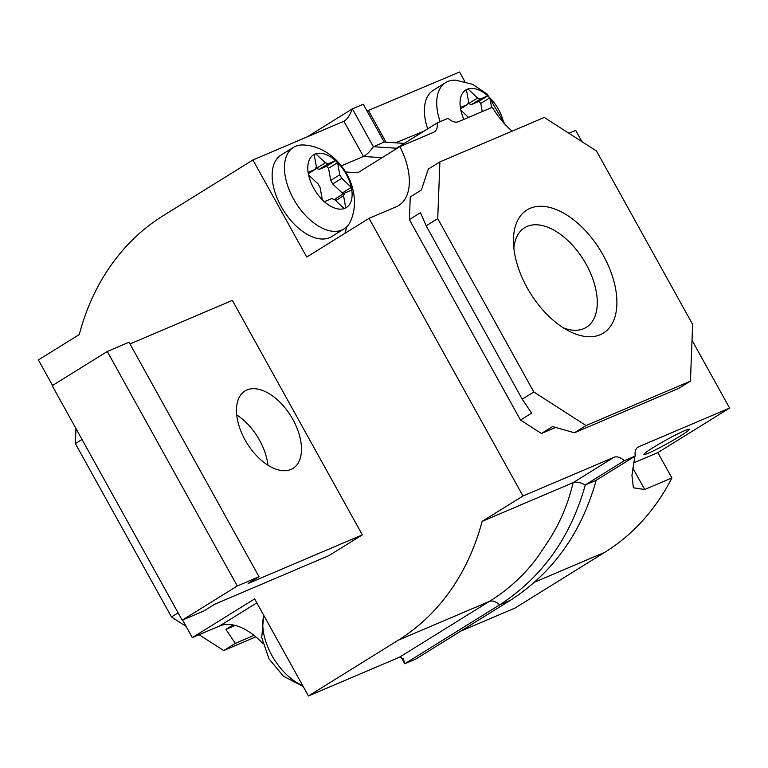 <?xml version="1.0" encoding="UTF-8"?>
<svg xmlns="http://www.w3.org/2000/svg" width="768" height="768" viewBox="0 0 768 768"><rect width="100%" height="100%" fill="white"/><g stroke="black" fill="none" stroke-linecap="round" stroke-linejoin="round"><path stroke-width="1.15" d="M652.944 447.696A25.882 1.862 151 0 0 643.91 454.454A25.882 1.862 151 0 0 656.813 449.184A25.882 1.862 151 0 0 680.131 436.128A25.882 1.862 151 0 0 689.174 429.36A25.882 1.862 151 0 0 676.262 434.64A25.882 1.862 151 0 0 652.944 447.696M345.562 171.984L357.811 172.752L399.84 146.65A56.928 32.246 -121.8 0 1 398.746 205.478A56.928 32.246 -121.8 0 1 396.24 206.774L369.053 218.352L522.97 496.013L482.102 521.386A250.493 205.651 66.9 0 1 398.304 640.176L308.448 695.971L254.64 598.906L192.307 637.603L182.573 620.026M527.117 287.702A72.461 41.04 58.2 0 0 568.982 331.094A72.461 41.04 58.2 0 0 613.286 321.37A72.461 41.04 58.2 0 0 603.245 255.302A72.461 41.04 58.2 0 0 545.933 206.659A72.461 41.04 58.2 0 0 513.456 241.67A72.461 41.04 58.2 0 0 527.117 287.702M563.462 327.926A58.589 33.187 58.2 0 0 586.368 327.302A58.589 33.187 58.2 0 0 586.243 264.432A58.589 33.187 58.2 0 0 524.563 227.76A58.589 33.187 58.2 0 0 513.85 248.026M52.55 385.469L38.4 359.933L79.267 334.56A250.493 205.651 66.9 0 1 163.056 215.779L252.922 159.974L306.73 257.05L369.053 218.352M341.318 165.878L363.427 156.47L382.07 157.69M512.16 131.136A56.928 32.246 -121.8 0 1 492.346 107.28L458.429 121.718A15.523 8.794 -121.8 0 1 448.032 118.33L437.155 122.957A15.523 8.794 -121.8 0 1 434.438 131.866A15.523 8.794 -121.8 0 1 433.757 132.221L399.84 146.65M307.296 136.838L352.368 108.845C349.709 115.632 346.886 119.76 343.901 121.258L252.922 159.974M344.861 233.376A56.928 32.246 58.2 0 0 346.512 227.002M482.102 521.386L573.082 482.669C568.493 502.531 560.794 521.165 549.984 538.55L538.435 555.926C525.235 574.224 508.858 589.392 489.283 601.45L399.427 657.245L308.448 695.971M633.619 462.922L657.85 452.611L729.6 408.067L638.621 446.784A15.523 8.794 -121.8 0 0 637.939 447.139A15.523 8.794 -121.8 0 0 635.222 456.048L624.346 460.675A15.523 8.794 -121.8 0 0 613.949 457.286L522.97 496.013M460.704 631.162L515.078 608.026L604.944 552.221A250.493 205.651 -113.1 0 0 671.894 477.936L644.698 489.504L633.379 487.786L631.949 475.334L634.886 456.355L634.358 456.586M671.894 477.936L657.85 452.611M464.822 81.533L459.552 72.029L367.027 111.034M729.6 408.067L692.016 340.253M581.923 141.638L575.693 130.397L568.915 133.277M362.342 534.874L329.011 555.571L214.819 604.176L203.942 610.925L182.198 620.189L237.274 585.984L259.027 576.73L248.15 583.478L362.342 534.874L232.358 300.374L129.994 343.949M555.59 427.45L541.402 433.488L520.512 420.058L409.392 219.59L410.266 196.906L421.382 190.003L428.304 169.085L439.901 161.885L544.301 117.446L596.515 151.027L692.621 324.394L690.451 381.12L678.864 388.32L574.454 432.758L586.051 425.558L533.837 391.978L522.24 399.178L531.629 413.146L520.512 420.058M395.491 142.819L423.802 131.251M262.886 643.584A56.928 32.246 58.2 0 0 219.504 626.026L192.307 637.603M409.392 219.59L420.509 212.688L426.144 225.811L437.731 218.611L439.901 161.885M541.402 433.488L552.518 426.576L574.454 432.758M233.059 624.941L225.907 629.376L235.2 625.421M186.077 626.362L171.485 616.973L178.128 612.845M225.907 629.376L235.296 643.354L223.699 650.554L199.085 634.723M82.022 439.478L75.379 443.606L75.955 428.525M533.837 391.978L437.731 218.611M690.451 381.12L586.051 425.558M426.144 225.811L522.24 399.178M171.485 616.973L75.379 443.606M255.84 636.864L223.699 650.554M235.296 643.354L254.026 635.376M613.949 457.286L573.082 482.669C576.154 481.546 580.234 482.294 585.293 484.925L624.346 460.675M596.17 480.298C581.549 532.685 553.008 572.659 510.566 600.202L499.69 604.838C542.141 577.286 570.672 537.312 585.293 484.925L596.17 480.298L635.222 456.048M398.304 640.176L489.283 601.45A15.523 8.794 58.2 0 1 499.69 604.838L404.755 663.782L403.459 658.867L399.427 657.245M510.566 600.202L415.632 659.155L404.755 663.782L400.973 656.966M344.63 120.874L343.901 121.258L363.427 156.47C366.451 155.05 369.763 151.795 373.363 146.717L396.47 148.224L396.442 148.762M384.24 142.09L363.245 104.218L352.368 108.845L373.363 146.717L384.24 142.09L404.246 143.395M396.47 148.224L437.155 122.957M236.698 414.931A45.542 25.795 -121.8 0 1 259.555 440.227A45.542 25.795 -121.8 0 1 267.898 465.178M292.896 419.52A45.542 25.795 -121.8 0 1 292.992 468.403A45.542 25.795 -121.8 0 1 245.04 439.891A45.542 25.795 -121.8 0 1 244.944 391.018A45.542 25.795 -121.8 0 1 292.896 419.52M237.274 585.984L107.29 351.485L52.205 385.69L182.198 620.189M107.29 351.485L129.034 342.23L259.027 576.73M302.669 685.555A47.981 27.178 -121.8 0 1 263.827 615.475M491.616 107.597L489.85 97.814A31.056 17.587 58.2 0 0 487.786 95.866L480.413 99.005A20.698 11.722 58.2 0 0 477.571 98.016L468.01 88.982A31.056 17.587 58.2 0 0 467.194 89.29A31.056 17.587 58.2 0 0 466.416 89.654A31.056 17.587 58.2 0 0 460.358 107.539A31.056 17.587 58.2 0 0 460.838 110.17A31.056 17.587 58.2 0 0 463.92 119.386M505.114 124.416L487.258 94.166L472.723 84.326L455.702 80.17A47.981 27.178 58.2 0 0 447.763 81.504A47.981 27.178 58.2 0 0 445.651 82.598A47.981 27.178 58.2 0 0 440.179 121.67M445.651 82.598L433.334 90.24A47.981 27.178 58.2 0 0 427.69 128.832M466.416 89.654L468.605 101.827A20.698 11.722 58.2 0 0 467.731 104.4L460.358 107.539M482.256 111.571L480.797 103.44A31.056 17.587 58.2 0 0 478.723 101.491L487.786 95.866A31.056 17.587 58.2 0 0 468.01 88.982L466.464 89.942M503.626 122.794A31.056 17.587 58.2 0 0 503.578 122.582L502.752 121.805M503.491 122.64L503.578 122.582A31.056 17.587 58.2 0 0 489.85 97.814L480.797 103.44M467.731 104.4L460.57 108.845M478.723 101.491L471.35 104.63L480.413 99.005M471.35 104.63A20.698 11.722 58.2 0 0 468.509 103.642L468.048 103.2M477.571 98.016L468.509 103.642M460.838 110.17L468.518 117.427M314.938 154.09A31.056 17.587 58.2 0 0 314.16 154.464A31.056 17.587 58.2 0 0 308.102 172.349A31.056 17.587 58.2 0 0 308.582 174.97A31.056 17.587 58.2 0 0 322.31 199.738A31.056 17.587 58.2 0 0 324.374 201.696A31.056 17.587 58.2 0 0 344.15 208.579A31.056 17.587 58.2 0 0 344.966 208.272A31.056 17.587 58.2 0 0 345.744 207.898L343.555 195.725A20.698 11.722 58.2 0 0 344.429 193.152L351.802 190.022A31.056 17.587 58.2 0 0 351.322 187.392L341.76 178.358A20.698 11.722 58.2 0 0 339.782 174.797L337.594 162.624A31.056 17.587 58.2 0 0 335.53 160.675L328.157 163.814A20.698 11.722 58.2 0 0 325.315 162.816L315.754 153.782A31.056 17.587 58.2 0 0 314.938 154.09M295.507 146.304A47.981 27.178 58.2 0 0 293.395 147.398A47.981 27.178 58.2 0 0 294.538 200.707A47.981 27.178 58.2 0 0 341.914 230.016A47.981 27.178 58.2 0 0 344.016 228.922A47.981 27.178 58.2 0 0 350.65 220.992C364.618 188.986 338.333 146.65 303.446 144.97A47.981 27.178 58.2 0 0 295.507 146.304M293.395 147.398L281.078 155.05A47.981 27.178 58.2 0 0 282.221 208.358A47.981 27.178 58.2 0 0 329.587 237.667A47.981 27.178 58.2 0 0 331.699 236.573L344.016 228.922M314.16 154.464L316.349 166.637A20.698 11.722 58.2 0 0 315.475 169.21L308.102 172.349M342.528 194.333A31.056 17.587 58.2 0 0 342.269 193.018L332.698 183.984A20.698 11.722 58.2 0 0 330.73 180.422L328.541 168.25A31.056 17.587 58.2 0 0 326.467 166.301L335.53 160.675A31.056 17.587 58.2 0 0 315.754 153.782L314.208 154.742M342.269 193.018L351.322 187.392A31.056 17.587 58.2 0 0 337.594 162.624L328.541 168.25M345.744 207.898A31.056 17.587 58.2 0 0 351.802 190.022M324.374 201.696L331.747 198.557A20.698 11.722 58.2 0 0 334.589 199.546L344.15 208.579M315.475 169.21L308.314 173.654M326.467 166.301L319.094 169.43L328.157 163.814M319.094 169.43A20.698 11.722 58.2 0 0 316.253 168.442L315.792 168.01M325.315 162.816L316.253 168.442M332.698 183.984L341.76 178.358M339.782 174.797L330.73 180.422M335.712 200.602L343.555 195.725M335.05 199.978A20.698 11.722 58.2 0 0 335.366 198.778L344.429 193.152M308.582 174.97L318.144 184.003A20.698 11.722 58.2 0 0 320.112 187.565L322.31 199.738M637.315 447.6L638.621 446.784M534.835 582.067L604.944 552.221M368.573 110.755L386.006 142.205M256.829 602.851L219.504 626.026M644.698 489.504L632.784 468.01M303.178 686.467L283.402 676.176L268.982 658.79L261.715 637.488L263.731 615.302"/></g></svg>
